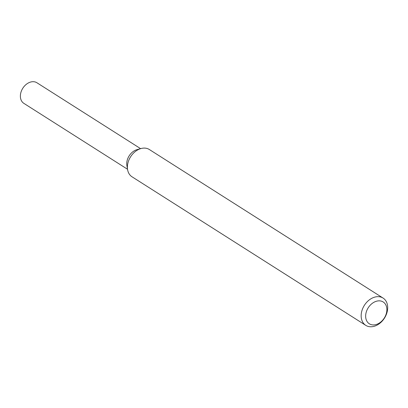 <?xml version="1.0" encoding="UTF-8"?>
<svg xmlns="http://www.w3.org/2000/svg" width="408" height="408" viewBox="0 0 408 408"><rect width="100%" height="100%" fill="white"/><g stroke="black" fill="none" stroke-linecap="round" stroke-linejoin="round"><path stroke-width="0.61" d="M365.757 325.349L131.998 176.781A16.157 11.914 -57.6 0 1 127.602 169.713L126.893 165.617A12.199 8.991 -57.6 0 1 137.057 149.629L141.061 148.532A16.157 11.914 -57.6 0 1 149.333 149.512L383.087 298.08A16.157 11.914 -57.6 0 1 385.218 316.843A16.157 11.914 -57.6 0 1 365.757 325.349A16.157 11.914 -57.6 0 1 364.37 305.327A16.157 11.914 -57.6 0 1 383.087 298.08M127.602 169.713A16.157 11.914 -57.6 0 1 141.061 148.532M384.902 316.99A12.923 9.527 -57.6 0 1 366.598 320.642A12.923 9.527 -57.6 0 1 377.293 301.028A12.923 9.527 -57.6 0 1 384.902 316.99M127.52 169.249L23.853 103.357A12.199 8.991 -57.6 0 1 22.802 88.24A12.199 8.991 -57.6 0 1 36.934 82.768L140.607 148.66M127.393 167.433A12.199 8.991 -57.6 0 1 129.168 155.841A12.199 8.991 -57.6 0 1 138.914 149.313"/></g></svg>
